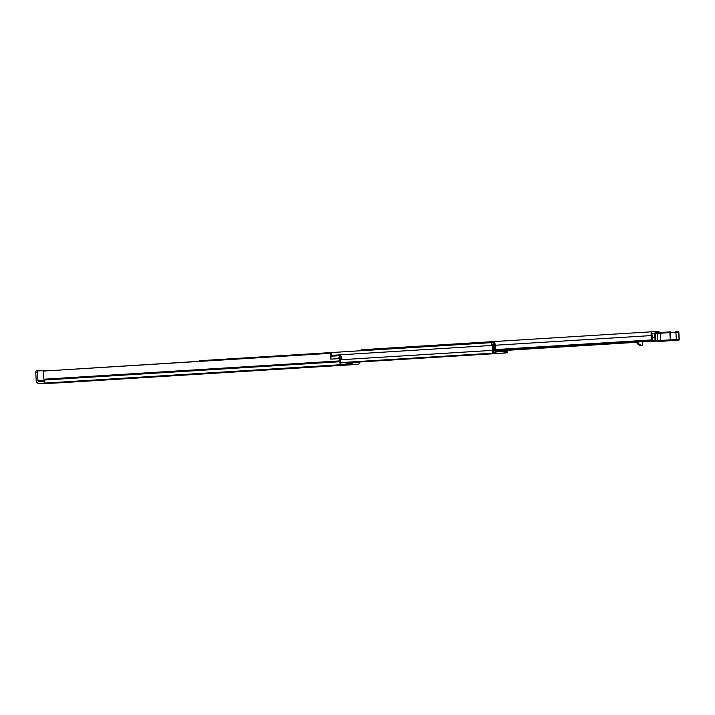 <?xml version="1.0" encoding="UTF-8"?>
<svg xmlns="http://www.w3.org/2000/svg" width="715" height="715" viewBox="0 0 715 715"><rect width="100%" height="100%" fill="white"/><g stroke="black" fill="none" stroke-linecap="round" stroke-linejoin="round"><path stroke-width="1.07" d="M331.34 356.49A3.629 1.376 86.5 0 1 331.796 354.488L331.152 353.273A5.514 2.091 86.5 0 0 330.804 359.136L338.999 358.626A2.61 0.992 86.5 0 1 339.813 355.686A2.61 0.992 86.5 0 0 339.813 355.686A2.61 0.992 86.5 0 1 340.179 355.838L341.582 357.107L341.439 358.876L339.929 357.572L339.741 358.617A3.629 1.376 -93.5 0 0 340.054 359.574A2.61 0.992 86.5 0 1 340.447 361.406L340.939 362.809L346.149 362.702A2.181 0.822 -93.5 0 1 346.149 362.702A2.181 0.822 -93.5 0 0 346.444 362.541L346.704 364.382A4.353 1.653 86.5 0 1 346.257 364.579L341.046 364.686A2.976 1.126 -93.5 0 1 339.75 361.745L339.625 360.914A5.514 2.091 -93.5 0 1 338.973 358.626M66.853 382.016L62.25 382.293L66.853 382.016M92.95 380.434L90.394 380.55L92.95 380.434M84.647 380.952L81.34 381.104L84.647 380.952M291.068 368.18L287.77 368.332L291.068 368.18M299.37 367.653L296.823 367.778L299.37 367.653M358.581 362.076L353.076 362.559A2.181 0.822 -93.5 0 1 352.763 362.407L352.37 362.031M44.312 381.229L39.021 381.56A1.09 1.01 -91.2 0 1 37.958 380.532L37.493 372.274L35.75 372.39A1.448 0.554 -93.5 0 1 36.215 370.924A1.448 0.554 -93.5 0 1 36.224 370.924L46.779 370.638M244.825 371.148L242.144 371.308A112.461 1.636 -3.2 0 1 239.605 371.38L225.019 372.193L237.21 371.425A112.461 1.636 -3.2 0 1 235.262 371.451L244.825 371.148M50.774 383.052L56.342 382.686L50.774 382.972M104.095 379.674L98.527 380.04L104.095 379.674M312.339 366.867L317.907 366.491L312.339 366.786M359.368 362.031A2.976 1.126 -93.5 0 1 358.412 364.337L328.417 365.973A4.353 1.653 -93.5 0 1 327.836 365.723M321.446 366.116L346.23 364.579A4.353 1.653 86.5 0 0 346.257 364.579L321.473 366.116A4.353 1.653 -93.5 0 1 321.473 366.116A4.353 1.653 -93.5 0 1 321.446 366.116L328.417 365.973M35.75 372.39L36.215 380.639A2.976 2.753 -91.2 0 0 39.128 383.446L341.046 364.686M62.795 382.632L358.394 364.337A2.976 1.126 -93.5 0 1 358.394 364.337L62.813 382.632A2.976 1.126 86.5 0 0 62.831 382.623A2.976 1.126 86.5 0 1 62.795 382.632L53.169 383.16A2.976 2.753 88.8 0 1 52.964 383.16M225.019 372.193A1.886 0.974 -93.7 0 0 225.037 372.193A1.886 0.974 -93.7 0 1 225.037 372.193L237.425 371.317M346.766 363.461L351.414 363.175L349.438 363.256L349.385 362.21M351.414 363.175A2.181 0.822 -93.5 0 1 351.735 363.318L346.775 363.631M346.507 364.516L352.575 364.141L351.735 363.318M352.575 364.141A4.353 1.653 86.5 0 0 353.21 364.444M345.89 363.89L346.704 364.382M346.704 362.38L346.793 364.266M346.766 363.417L349.438 363.256M331.152 353.273L43.731 371.058A5.514 2.091 86.5 0 0 44.026 379.209L44.151 380.04A2.976 1.126 86.5 0 0 45.447 382.981M43.731 371.058L331.394 353.022M36.215 370.924L37.958 370.817A1.448 0.554 86.5 0 0 37.493 372.274M331.787 356.186A2.61 0.992 86.5 0 0 331.769 356.186A2.61 0.992 86.5 0 0 330.965 359.127M339.84 358.975L341.439 358.876M652.75 333.655L651.928 333.673L651.857 334.28A4.969 1.886 -93.5 0 1 652.357 340.581L495.245 350.109M659.445 332.538A2.252 0.849 86.5 0 0 658.712 331.644L651.821 331.787A2.252 0.849 86.5 0 0 651.812 331.787A2.252 0.849 86.5 0 0 651.115 333.172A2.252 0.849 86.5 0 0 651.41 335.576A3.083 1.171 -93.5 0 1 651.588 339.92L651.615 340.429M361.298 349.769L651.812 331.787L361.316 349.769A2.252 0.849 86.5 0 0 361.298 349.769A2.252 0.849 86.5 0 0 360.664 350.743M639.594 345.354L642.571 345.175L639.594 345.354L638.164 344.46L637.172 343.289L638.2 343.415L638.129 342.217L637.119 342.315L637.726 341.922M637.271 343.763L637.19 342.262M665.933 340.295L665.647 341.028L665.933 340.295L665.647 341.028L662.465 341.234L657.818 341.332L655.78 340.724L660.481 340.465A41.345 0.599 176.8 0 0 670.259 339.866L669.857 332.618A41.345 0.599 -3.2 0 1 660.079 333.217L651.865 333.708M652.563 337.838L654.86 337.695M654.851 337.525L652.554 337.668M639.165 341.833A0.617 0.527 85.4 0 1 638.799 342.11L638.129 342.217M640.989 345.238L638.2 343.415M642.356 341.636L642.553 345.166L642.374 341.636M637.279 342.306L637.333 343.254M655.78 340.724L655.306 332.77L660.204 332.493A42.069 0.608 176.8 0 0 670.196 331.885M670.697 340.572A42.069 0.608 -3.2 0 1 660.687 341.189L660.195 332.493L670.205 331.885L669.857 332.618L670.697 331.849A0.724 0.456 -93.9 0 1 670.706 331.849A0.724 0.456 -93.9 0 0 670.295 332.591L670.697 339.831A0.724 0.456 86.1 0 0 671.197 340.537L670.259 339.866L679.071 339.482L678.669 332.234L669.857 332.618L670.688 331.849M677.579 340.322L677.811 340.304C678.633 340.51 679.107 340.242 679.25 339.482L678.455 340.251L675.684 340.304A0.724 0.67 88.8 0 0 676.31 339.536L675.907 332.296A0.724 0.67 -91.2 0 0 675.219 331.617L677.99 331.554L678.848 332.243L678.079 331.554M666.076 340.975L673.333 340.528L666.076 340.975A1.09 0.447 -93.6 0 1 665.897 340.894M655.619 340.617L654.913 337.516M654.69 333.53A0.724 0.661 88.7 0 1 655.306 332.77A0.724 0.724 0 0 0 654.627 333.539L655.02 339.473M495.272 351.896L495.852 351.878M505.219 350.43A1.671 0.635 86.5 0 0 505.228 350.681L505.112 351.333L504.96 350.448M412.564 358.304A2.252 0.849 -93.5 0 0 412.975 358.555L392.875 359.797A2.252 0.849 86.5 0 1 392.446 359.529M495.996 353.469L496.63 353.46A1.814 0.688 -93.5 0 1 495.933 352.388L495.996 353.469L480.516 354.372A2.252 0.849 86.5 0 1 480.096 354.113M505.907 350.395A4.603 1.752 -93.5 0 1 505.845 350.618L505.854 351.029A1.886 0.715 -93.5 0 1 505.255 352.924L496.63 353.46M494.038 344.532L494.512 344.505L494.405 350.904A1.671 0.635 86.5 0 0 494.154 349.715A3.012 1.144 -93.5 0 1 493.913 345.425A1.671 0.635 86.5 0 0 493.949 343.602A1.671 0.635 86.5 0 0 493.305 342.583L492.277 342.601A1.671 0.635 86.5 0 0 492.269 342.601A1.671 0.635 86.5 0 0 491.75 343.638A1.671 0.635 86.5 0 0 491.974 345.434A3.557 1.35 -93.5 0 1 492.251 350.368A1.671 0.635 86.5 0 0 492.224 352.173A1.671 0.635 86.5 0 0 492.867 353.174L493.913 353.156L493.824 351.566L492.751 351.458A5.148 1.957 -93.5 0 0 492.349 344.317L493.422 344.299A4.603 1.752 -93.5 0 0 493.788 350.859L493.824 351.271A1.886 0.715 -93.5 0 0 494.646 353.139L494.682 353.139A1.814 0.688 86.5 0 0 494.7 353.139A1.814 0.688 86.5 0 0 495.281 351.476L495.129 344.63A1.957 0.742 86.5 0 0 494.825 343.084L493.886 342.092L494.038 344.246M486.111 353.675L494.682 353.139L486.12 353.675A1.814 0.688 -93.5 0 1 486.111 353.675A1.814 0.688 -93.5 0 1 486.12 353.675L473.813 354.515A2.252 0.849 86.5 0 0 473.83 354.515A2.252 0.849 86.5 0 0 473.911 354.497M386.306 359.904A2.252 0.849 86.5 0 1 386.198 359.931L340.796 362.746L386.18 359.931A2.252 0.849 86.5 0 0 386.198 359.931L406.281 358.689A2.252 0.849 -93.5 0 1 406.299 358.689A2.252 0.849 -93.5 0 1 406.281 358.689L473.813 354.515L406.299 358.689M199.002 361.218A1.671 0.635 -93.5 0 1 199.414 360.726A1.671 0.635 -93.5 0 1 199.422 360.726L492.251 342.601M504.352 350.484L504.424 351.288A1.814 0.688 86.5 0 0 505.201 352.924M495.933 352.388A1.814 0.688 -93.5 0 1 495.852 351.816L495.781 351.02M495.772 351.887L495.861 353.478M505.863 351.315L505.979 352.906L507.024 352.888A1.671 0.635 86.5 0 0 507.033 352.888A1.671 0.635 86.5 0 0 507.534 351.995A1.671 0.635 86.5 0 0 507.409 350.296M352.745 362.398L505.979 352.906M340.706 362.639L493.913 353.156M505.255 352.924A1.886 0.715 -93.5 0 1 505.246 352.924L352.718 362.362L505.255 352.924M505.889 351.315L506.944 351.172A5.148 1.957 -93.5 0 1 506.649 350.341M493.886 342.092L485.181 343.039M199.038 361.12L192.88 361.584M39.128 383.446L53.169 383.16M351.002 362.112L351.065 363.175M342.691 362.773L346.444 362.541M44.026 379.209L339.625 360.914M44.133 379.719L339.732 361.424M44.151 380.04L339.75 361.745M44.178 380.407L37.958 380.532M495.236 349.599L651.588 339.92M495.138 345.247L651.41 335.576M652.25 340.876L655.682 340.662M495.254 350.386L651.723 340.697M638.799 342.11L637.405 342.217M637.637 342.279L637.691 343.218M657.818 341.332L657.317 332.663L660.195 332.493M675.219 331.617A0.724 0.67 -91.2 0 0 675.201 331.617L677.963 331.554M662.465 341.234L665.647 341.028M678.848 332.243L679.25 339.482L678.061 339.58M677.57 340.322L678.455 340.251M675.684 340.304L671.197 340.537M660.687 341.189L657.997 341.341M663.672 341.037A1.09 0.447 -93.6 0 0 663.681 341.037L670.938 340.581A1.09 0.447 -93.6 0 1 670.929 340.581L674.88 340.385M352.638 362.291L392.875 359.797M412.975 358.555L480.516 354.372M340.724 362.666L494.646 353.139M331.492 355.364L491.974 345.434M340.134 359.779L492.251 350.368M504.424 351.288L495.852 351.816M352.79 362.433L507.024 352.888L352.79 362.433M495.272 351.297L495.799 351.262M495.281 351.655L495.835 351.619M340.68 362.594L492.867 353.174M505.863 351.235L506.944 351.172M492.367 344.362L493.422 344.299M492.34 344.237L493.395 344.174M492.894 350.922L493.788 350.859M492.885 350.967L493.806 350.913M492.787 351.333L493.824 351.271M53.071 383.16L39.021 383.446M331.769 356.186L339.813 355.686M225.037 372.193L224.054 372.265M495.272 351.047L637.163 342.271M642.553 341.931L656.477 341.073M495.263 350.743L652.053 341.037M637.092 343.432L637.029 342.315M642.731 345.157L642.535 341.627M655.306 332.77L657.317 332.663M663.681 341.037L662.135 341.144M199.414 360.726L492.269 342.601"/></g></svg>
